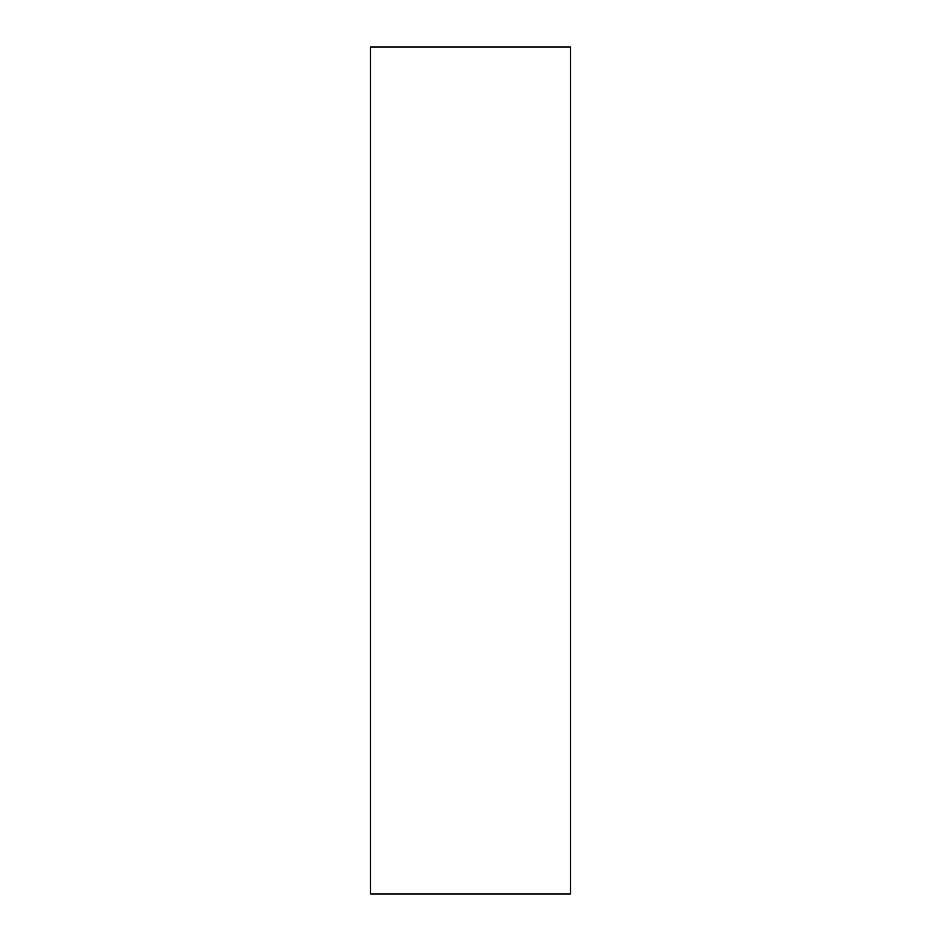 <?xml version="1.0" encoding="UTF-8"?>
<svg xmlns="http://www.w3.org/2000/svg" width="941" height="941" viewBox="0 0 941 941"><rect width="100%" height="100%" fill="white"/><g stroke="black" fill="none" stroke-linecap="round" stroke-linejoin="round"><path stroke-width="1.41" d="M570.528 470.5L570.528 47.05L370.472 47.05L370.472 893.95L570.528 893.95L570.528 470.5"/></g></svg>

